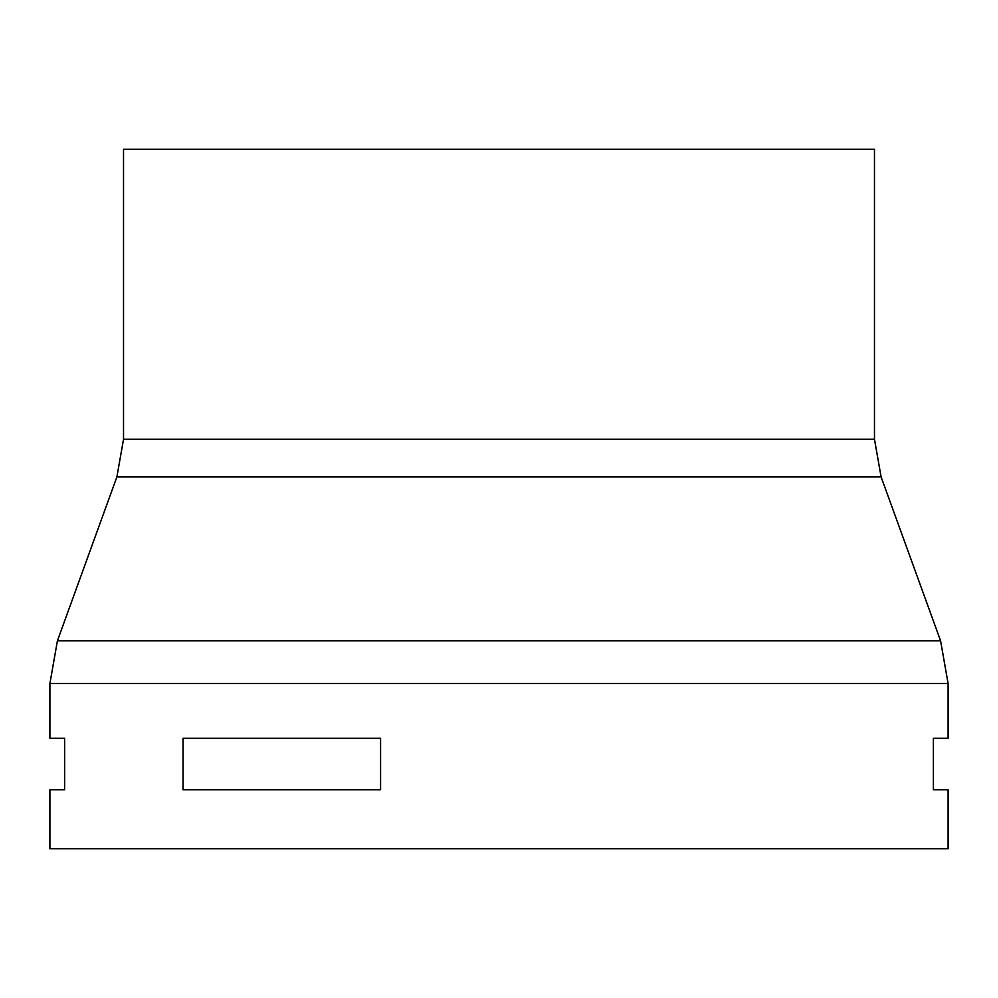 <?xml version="1.0" encoding="UTF-8"?>
<svg xmlns="http://www.w3.org/2000/svg" width="998" height="998" viewBox="0 0 998 998"><rect width="100%" height="100%" fill="white"/><g stroke="black" fill="none" stroke-linecap="round" stroke-linejoin="round"><path stroke-width="1.5" d="M123.527 439.257L123.527 149.288L874.473 149.288L874.473 439.257L123.527 439.257L116.891 476.932L881.109 476.932L940.59 640.828L948.1 683.53L948.1 738.27L933.38 738.27L933.38 789.805L948.1 789.805L948.1 848.712L49.9 848.712L49.9 789.805L64.62 789.805L64.62 738.27L49.9 738.27L49.9 683.53L948.1 683.53M380.587 738.27L380.587 789.805L183.033 789.805L183.033 738.27L380.587 738.27M116.891 476.932L57.41 640.828L940.59 640.828M57.41 640.828L49.9 683.53M874.473 439.257L881.109 476.932"/></g></svg>
